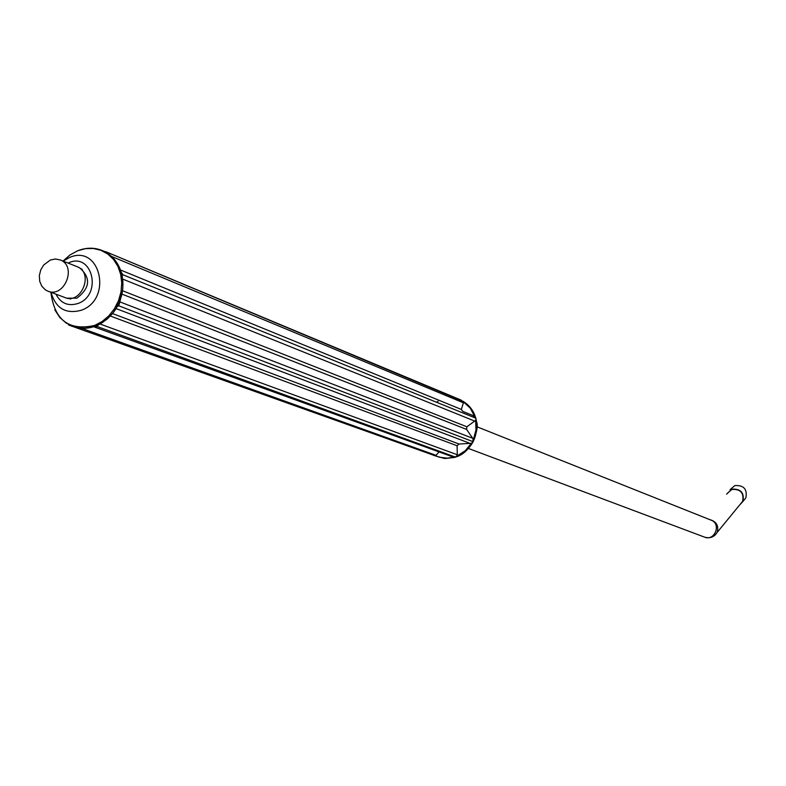 <?xml version="1.0" encoding="UTF-8"?>
<svg xmlns="http://www.w3.org/2000/svg" width="786" height="786" viewBox="0 0 786 786"><rect width="100%" height="100%" fill="white"/><g stroke="black" fill="none" stroke-linecap="round" stroke-linejoin="round"><path stroke-width="1.18" d="M727.305 493.343L731.884 489.442C740.599 488.941 744.175 492.92 742.593 501.38L740.314 504.16M730.106 489.609L734.822 485.591C743.802 485.07 747.476 489.167 745.855 497.882L743.507 500.741M50.383 260.009L55.452 258.997L60.335 259.979C77.372 266.316 64.187 298.611 47.651 291.056L45.431 289.887L41.835 286.251L39.722 281.309L39.329 275.65L40.725 269.971L43.721 264.97L50.383 260.009M76.792 266.542L77.303 266.749C94.192 273.047 81.154 304.958 64.757 297.472L48.182 291.252M726.608 494.158L731.776 489.147C740.805 488.627 744.509 492.753 742.878 501.517L739.626 504.995M476.237 419.96L475.471 418.054L476.237 419.96L466.884 426.778L122.695 290.781L118.784 305.823L117.242 305.027L116.181 307.012L118.784 305.823L472.72 441.545L472.396 443.068L470.067 443.392L116.102 308.593L113.636 312.219M117.242 305.027L119.334 302.276M116.102 308.593L116.692 307.464L116.181 307.012M112.486 313.565L459.034 444.011L457.088 445.741L457.324 455.32L456.194 456.902L447.038 458.169L439.305 457.197L435.66 455.851L438.608 452.304M453.581 457.177L93.622 326.73M459.034 444.011L470.067 443.392M466.884 426.778L466.57 429.402L473.093 438.863L473.369 441.201L472.72 441.545L473.093 438.863M120.474 269.991L461.333 409.437L463.406 402.805L111.583 256.452M473.3 415.676L462.846 411.402M73.029 326.229L78.679 327.782L84.603 328.204L90.606 327.487L95.155 325.787L455.3 457.039L457.324 455.32M93.22 326.485L96.413 326.711L98.908 324.569M68.343 324.736L68.952 325.07M119.02 302.944L121.506 295.782L122.803 288.374L122.862 280.966L121.388 272.791L119.443 267.486L116.004 261.591L111.583 256.639L104.872 251.795L106.454 251.992L463.563 401.558M106.542 252.768L106.179 251.864L461.402 400.221M121.692 276.377L122.93 274.766L121.26 274.275M473.211 441.585L472.396 443.068M455.664 457.088L454.986 457.305M463.544 401.626L463.406 402.805M67.213 298.169L76.89 298.169C90.066 288.089 91.038 278.018 79.799 267.967L79.062 267.682M461.333 409.437L462.787 411.373M473.378 415.715L475.785 418.123M454.514 457.452L444.63 458.484L435.208 455.87M435.66 455.851L435.159 455.841M116.583 307.709L112.28 313.86L107.112 319.116L99.724 324.156L95.155 325.787M103.693 251.451L104.872 251.795M70.799 325.394L68.136 324.353M121.201 272.162L122.93 274.766L475.471 418.054L473.968 416M709.542 519.536C716.518 521.472 719.023 525.805 717.058 532.535L714.857 535.305M476.915 426.759L711.301 520.244C721.646 524.124 714.513 541.593 704.433 537.084L468.505 448.482M471.521 443.147L465.253 450.732L457.167 455.909M475.628 420.215L475.992 429.991L473.369 439.57M436.259 455.408L81.626 328.312M457.324 454.75L100.009 323.999M110.335 316.011L457.088 445.741M474.715 421.07L122.675 279.079M472.71 438.274L119.58 301.765M122.233 294.229L466.57 429.402M55.993 294.19C60.807 303.425 68.166 306.511 78.079 303.455C102.995 294.662 92.08 251.166 68.087 263.074M456.568 456.695C471.836 449.356 478.379 437.085 476.208 419.891M475.068 416.855L474.233 413.908L471.158 408.691L467.09 404.358L463.494 401.803M438.097 401.322L436.702 402.078M438.077 456.813L446.124 458.425L454.426 457.403M63.037 261.05L69.905 254.998L77.686 250.763L85.507 248.641L93.387 248.484L100.922 250.302L107.741 254.006L113.489 259.429L117.871 266.297L120.671 274.275L121.742 282.95L121.015 291.891L118.529 300.635L114.412 308.741L108.881 315.795L102.2 321.445L94.733 325.394C69.05 331.23 54.44 320.187 50.893 292.274M51.011 292.313C55.678 308.426 65.808 314.4 81.38 310.234C113.037 299.161 100.254 243.699 69.463 257.513L63.145 261.099M463.514 401.96L470.254 408.14L474.646 416.442M70.563 325.601L69.63 325.384M436.014 455.674L433.548 455.428M104.509 251.549L106.179 251.864L104.233 251.373M704.708 537.192C710.043 538.646 714.169 537.093 717.058 532.535L742.593 501.38M68.706 298.336L70.622 299.053M80.28 268.557L82.186 269.323M60.335 259.979L77.303 266.749M742.878 501.517L745.855 497.882M473.369 441.201L472.465 442.921M456.617 456.676L454.898 457.354M475.815 418.26L476.1 419.4M122.871 285.161L121.742 284.699M67.95 298.454L67.429 298.258M463.622 401.656C470.814 406.303 475.147 413.102 476.621 422.072C479.342 426.739 473.369 451.665 456.194 456.902M97.307 325.325L102.209 322.712L108.222 318.094L113.43 312.366L116.692 307.464M118.833 303.278L122.577 290.142L122.96 284.355L122.311 276.79M121.388 272.791C118.784 264.017 113.921 257.356 106.808 252.807M104.342 251.432C95.627 247.285 86.548 247.148 77.087 250.999M54.833 309.89L59.834 317.524L66.515 323.38M69.03 324.854C76.782 328.774 85.026 329.383 93.77 326.681M69.787 325.433L72.656 326.465M73.186 326.652L435.464 455.88"/></g></svg>

